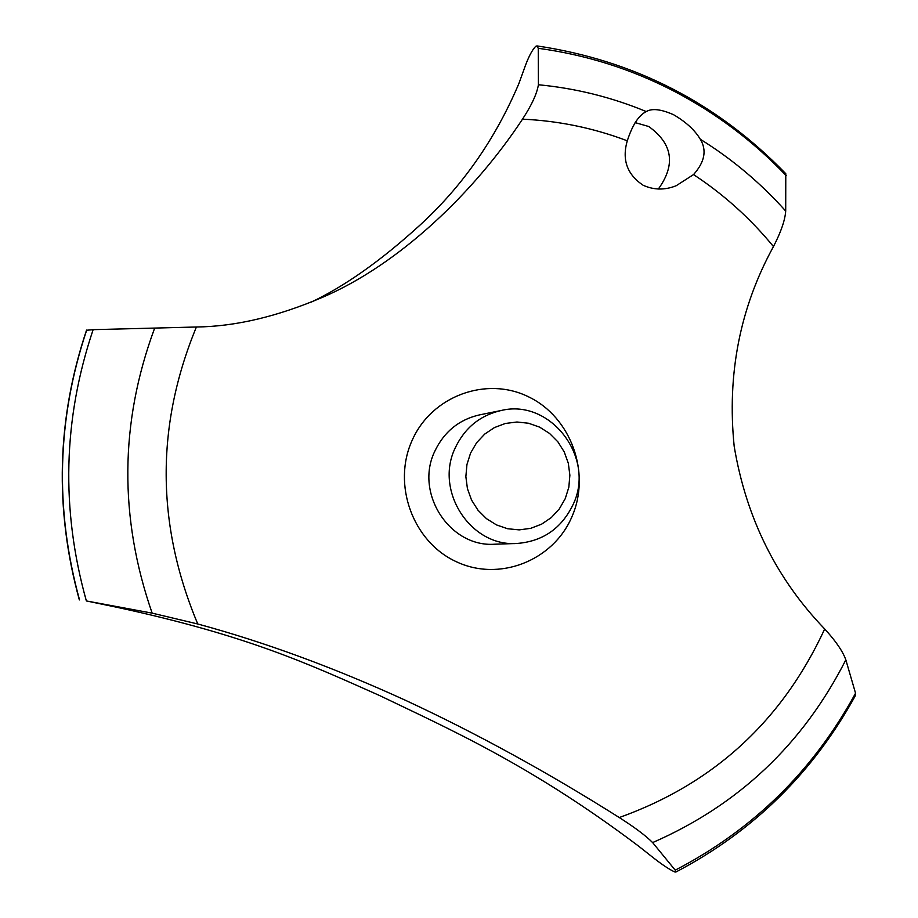 <?xml version="1.0" encoding="UTF-8"?>
<svg xmlns="http://www.w3.org/2000/svg" width="918" height="918" viewBox="0 0 918 918"><rect width="100%" height="100%" fill="white"/><g stroke="black" fill="none" stroke-linecap="round" stroke-linejoin="round"><path stroke-width="1.38" d="M379.478 695.488C309.251 664.253 247.906 635.577 117.183 607.349L86.361 600.946L152.158 613.144L197.76 623.988C264.843 642.21 334.141 667.673 405.664 700.388C476.855 733.505 548.057 772.554 619.271 817.548C634.682 827.359 645.802 835.701 652.629 842.586L675.223 870.161L675.855 872.043L674.661 871.916C668.912 869.277 660.903 863.849 650.621 855.633L638.24 845.857C530.179 764.476 448.558 728.789 379.478 695.488M673.617 114.739C685.975 121.968 694.88 130.149 700.331 139.284C706.986 150.3 704.726 162.061 693.538 174.581L676.199 185.723C664.976 190.244 653.995 190.106 643.231 185.31C627.086 174.558 621.773 159.709 627.292 140.798C632.387 125.055 638.721 115.312 646.272 111.56L646.306 111.548C652.067 108.152 661.178 109.219 673.617 114.739M693.538 174.581C723.763 194.455 750.396 218.45 773.461 246.563C780.966 232.07 785.039 220.24 785.705 211.06L785.785 173.697C717.199 102.942 634.258 60.347 536.973 45.911L538.246 48.298L538.407 84.743C536.95 93.716 531.648 105.191 522.503 119.168C474.56 191.862 399.766 264.315 322.195 297.443C277.075 316.687 235.146 326.533 196.395 327.003L93.154 329.665M658.332 189.039C675.923 164.643 672.722 143.805 648.739 126.512L635.107 122.599M470.578 453.067L466.941 464.554L465.862 476.626L467.434 488.663L471.542 500.046L477.991 510.213L486.448 518.647L496.489 524.924L507.597 528.734L519.209 529.881L530.742 528.332L541.631 524.144L551.316 517.568L559.326 508.905L565.259 498.612L568.839 487.194L569.871 475.226L568.322 463.292L564.272 451.977L557.903 441.856L549.538 433.434L539.589 427.122L528.55 423.244L516.96 422.005L505.405 423.462L494.469 427.559L484.704 434.088L476.603 442.74L470.578 453.067M573.084 504.567C561.483 528.527 542.699 541.494 516.731 543.479C470.567 546.887 434.271 490.786 455.236 447.892C464.806 427.799 480.114 415.338 501.171 410.495C550.651 398.343 595.862 457.887 573.084 504.567M516.731 543.479L494.676 544.213C449.705 547.53 414.362 492.977 434.799 451.254C444.117 431.712 459.034 419.583 479.552 414.879L501.171 410.495M675.855 872.043C753.494 831.283 813.428 772.313 855.645 695.144L855.542 693.251C813.302 770.707 753.196 829.677 675.235 870.161M855.553 693.239L845.834 659.847C842.781 651.298 835.736 641.005 824.697 628.979C776.33 578.73 746.162 517.855 734.182 446.332C726.895 374.188 739.988 307.599 773.461 246.563M824.697 628.979C782.193 720.86 713.711 783.72 619.271 817.536M197.76 623.988C156.106 524.694 155.647 425.7 196.395 327.003M522.503 119.168C558.603 120.809 593.533 128.015 627.292 140.798M455.948 561.541C412.767 541.597 392.032 484.497 412.136 440.376C431.598 395.956 486.425 375.852 528.676 396.886C571.226 417.288 591.272 473.332 571.811 517.006C552.98 560.99 498.841 582.15 455.948 561.541M311.076 302.194C344.789 286.221 380.867 260.735 419.319 225.725C462.018 186.824 495.192 139.444 518.877 83.584L523.834 69.883C527.999 57.857 531.992 49.997 535.802 46.29L536.973 45.911M86.361 600.946C60.806 509.41 63.067 418.987 93.143 329.677L86.51 330.25C56.778 419.033 54.38 508.905 79.338 599.902M79.522 599.902C54.564 508.813 56.962 418.86 86.705 330.055M79.453 599.89C54.506 508.824 56.893 418.883 86.636 330.101M700.331 139.284C732.174 159.055 760.632 182.992 785.705 211.06M538.246 48.298C585.638 54.713 630.563 68.827 673.032 90.664C715.409 112.65 753.139 140.97 786.21 175.625M538.418 84.754C575.724 88.3 611.686 97.239 646.272 111.56M845.834 659.858C803.02 744.096 738.611 805.006 652.629 842.586M152.158 613.144C118.95 517.58 119.719 422.75 154.465 328.655"/></g></svg>
